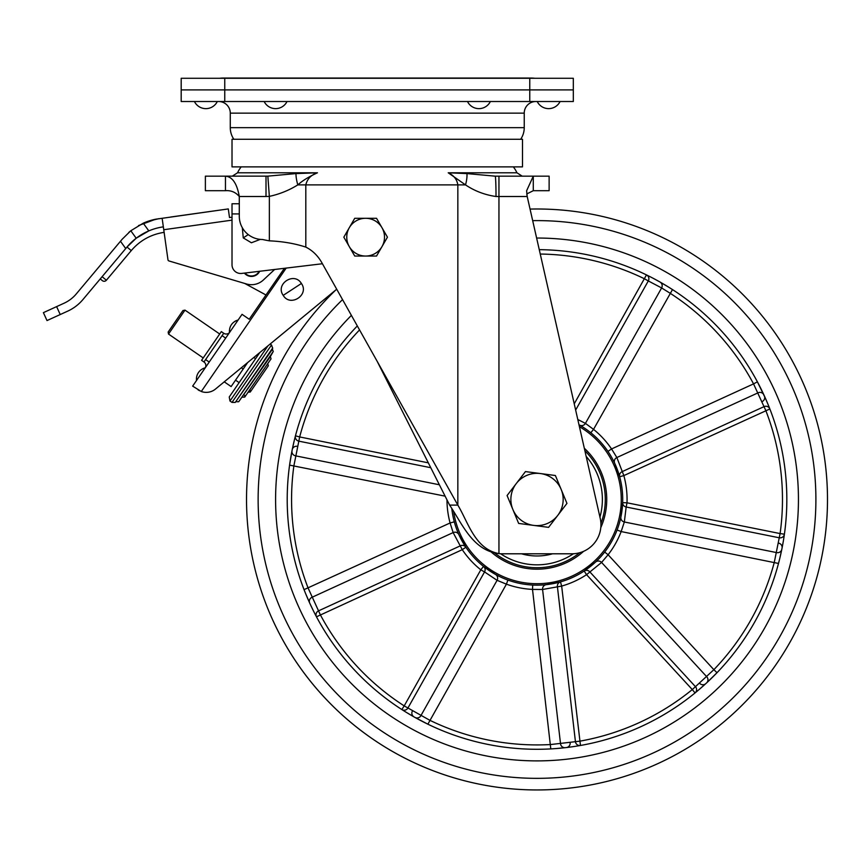 <?xml version="1.0" encoding="UTF-8"?>
<svg xmlns="http://www.w3.org/2000/svg" width="868" height="868" viewBox="0 0 868 868"><rect width="100%" height="100%" fill="white"/><g stroke="black" fill="none" stroke-linecap="round" stroke-linejoin="round"><path stroke-width="1.3" d="M295.966 173.589A20.333 7.584 -109.2 0 0 297.811 184.884L305.807 184.884L305.807 247.098C312.317 250.364 317.579 255.42 321.594 262.266L457.837 505.1L457.837 184.884C456.926 179.318 453.714 175.282 448.214 172.786L465.508 184.884L305.807 184.884C307.218 178.927 311.102 174.891 317.46 172.786L295.966 173.589L267.843 176.139L269.351 196.374C279.55 194.172 289.033 190.342 297.811 184.884C302.498 180.663 309.041 176.627 317.46 172.786L237.561 172.786A29.045 29.045 0 0 1 241.185 166.873M533.278 190.7L526.778 193.944L527.202 196.504L526.616 190.797L533.278 176.171L533.278 190.7L549.129 190.7L549.129 176.171L495.194 176.171L466.962 173.589L448.214 172.786L516.948 172.786A29.045 29.045 0 0 0 513.335 166.873M571.882 553.795A29.045 29.045 0 0 0 600.211 518.315L527.202 196.504L498.948 196.504L498.948 553.61C475.024 549.14 468.308 522.514 457.837 505.1L449.613 505.1C462.015 523.339 472.517 550.551 498.948 553.61A29.045 29.045 0 0 0 502.16 553.795L571.882 553.795M267.843 176.139L205.38 176.171L205.38 190.7L225.463 190.7L225.463 176.171C232.396 176.736 236.997 183.517 239.286 196.504C235.619 192.208 231.018 190.266 225.463 190.7M232.016 176.171L225.463 176.171M533.278 176.171L522.493 176.171M495.194 176.171A20.333 0.825 -90 0 1 496.008 196.504C484.8 194.888 474.633 191.014 465.508 184.884A20.333 8.919 -70.1 0 0 466.962 173.589M377.254 361.479L449.613 505.1M305.807 247.098C294.838 243.517 282.686 241.423 269.351 240.837A157.249 157.249 0 0 1 262.516 239.492A23.241 23.241 0 0 1 239.286 216.251L239.286 196.504L239.286 203.763L232.016 203.763L232.016 217.195L229.499 217.553L228.295 208.928L155.697 219.213L138.511 225.571L155.697 219.213L162.142 218.313L163.748 229.727L232.016 220.136M266.009 176.171L266.009 196.504L269.351 196.374L269.351 240.837M233.861 139.281A20.626 20.626 0 0 1 230.28 127.661L230.28 113.133A11.62 11.62 0 0 0 218.66 101.513M230.28 127.661L524.239 127.661L524.239 113.133A11.62 11.62 0 0 1 535.86 101.513M524.239 127.661A20.626 20.626 0 0 1 520.659 139.281M529.762 78.283L573.325 78.283L573.325 89.903L529.762 89.903L529.762 101.513L573.325 101.513L573.325 89.903L181.184 89.903L181.184 101.513L224.758 101.513L224.758 89.903L181.184 89.903L181.184 78.283L529.762 78.283L529.762 89.903L224.758 89.903L224.758 78.283M529.762 101.513L224.758 101.513M537.205 101.513A12.749 12.749 0 0 0 560.077 101.513M467.483 101.513A12.749 12.749 0 0 0 490.366 101.513M264.154 101.513A12.749 12.749 0 0 0 287.026 101.513M194.432 101.513A12.749 12.749 0 0 0 217.315 101.513M377.254 166.873L522.493 166.873L522.493 139.281L232.016 139.281L232.016 166.873L377.254 166.873M322.419 263.742L241.771 273.42A8.713 8.713 0 0 1 232.016 264.762L232.016 213.929L239.286 213.929M259.684 271.272L259.163 271.326A8.713 8.713 0 0 1 244.917 273.04L244.396 273.105A9.147 9.147 0 0 0 259.684 271.272A9.147 9.147 0 0 1 244.396 273.105M244.743 283.456L265.977 294.979L244.743 283.456L169 260.964A1.454 1.454 0 0 1 167.969 259.771L164.117 232.342M102.283 280.603L100.254 278.899L102.283 280.603A2.908 2.908 0 0 0 106.373 280.245L131.263 250.592L127.01 247.022L136.2 238.233L130.808 230.758L128.811 232.418M122.16 239.253L76.275 293.926A34.861 34.861 0 0 1 64.026 303.236L43.4 312.643L47.013 320.563L60.228 314.541L56.615 306.61M163.347 226.852A58.091 58.091 0 0 0 148.808 230.888L143.253 223.184L130.797 230.758L122.204 239.199M143.253 223.184L148.504 221.134L143.253 223.184A58.091 58.091 0 0 1 155.697 219.213M148.536 221.123L158.898 218.671L148.536 221.123M120.468 241.261L125.73 248.552L82.959 299.525A43.574 43.574 0 0 1 67.65 311.167L60.228 314.541M170.757 217.011L228.295 208.928L229.499 217.553L232.016 217.195M125.73 248.552L127.01 247.022A58.091 58.091 0 0 1 148.808 230.888L136.2 238.233M167.969 259.771L163.748 229.727M274.646 269.471L263.34 280.017A17.425 17.425 0 0 1 246.49 283.977L169 260.964M205.239 367.826A11.62 11.62 0 0 0 196.526 380.488A11.62 11.62 0 0 1 205.239 367.826A11.62 11.62 0 0 0 196.526 380.488A11.62 11.62 0 0 1 205.239 367.826L205.228 367.826A4.362 4.362 0 0 0 203.969 361.978L201.582 360.329L221.34 331.609L223.727 333.258A4.362 4.362 0 0 0 229.445 332.574M209.21 362.054L205.618 359.58L209.21 362.054M225.669 338.119L222.078 335.645L225.669 338.119M336.719 289.218L215.481 389.059A14.528 14.528 0 0 1 201.289 391.501L192.653 386.119L242.042 314.325L249.224 319.261L284.411 268.299M198.012 389.808L199.564 390.741M249.224 319.261L250.635 317.221M530.055 209.079A290.476 290.476 0 0 1 658.063 763.525A290.476 290.476 0 0 1 335.883 289.89L270.143 344.032L271.51 344.976L231.995 402.405L229.987 401.027L267.962 345.833M259.825 352.527L253.814 357.486L255.583 358.701L259.825 352.527L229.315 396.893L255.583 358.701M247.63 362.585L231.127 386.564L224.248 381.833L215.481 389.059M238.168 319.956C232.092 321.995 229.185 326.216 229.456 332.618L229.391 330.524M229.705 328.451L230.389 326.466M231.42 324.643L232.754 323.037M234.382 321.67L236.172 320.65M301.402 283.478C309.626 294.838 290.335 307.489 283.207 295.37C274.982 284.01 294.274 271.369 301.402 283.478L283.207 295.37M260.27 239.384L251.405 242.769L243.257 237.886L242.324 227.752M243.17 369.063L241.315 367.782M381.985 227.731A18.879 18.879 0 0 1 365.634 256.049L376.538 256.049L387.443 237.17L376.538 218.291L365.634 218.291A18.879 18.879 0 0 1 381.985 227.731M349.283 227.731A18.879 18.879 0 0 1 365.634 218.291L354.741 218.291L349.283 227.731L343.836 237.17L349.283 246.61A18.879 18.879 0 0 1 349.283 227.731M349.283 246.61A18.879 18.879 0 0 0 365.634 256.049L354.741 256.049L349.283 246.61M231.995 402.405L235.228 402.437L272.628 348.09L271.51 344.976M235.228 402.448L272.411 349.24L273.236 351.518M270.36 356.585L273.268 351.475L238.7 401.732L270.36 356.585L271.044 358.864L244.798 397.001M168.522 334.061L168.153 332.043L182.942 310.549L184.993 310.126L168.522 334.061L203.221 357.931M219.647 78.283A30.499 30.499 0 0 1 223.38 78.055L531.14 78.055A30.499 30.499 0 0 1 534.862 78.283M774.668 390.535A261.431 261.431 0 0 1 645.966 737.116A261.431 261.431 0 0 1 351.399 315.377A261.431 261.431 0 0 0 645.966 737.116A261.431 261.431 0 0 0 536.63 238.038A261.431 261.431 0 0 1 774.668 390.535M584.316 448.246A69.711 69.711 0 0 1 600.775 527.668M583.643 551.299A69.711 69.711 0 0 1 491.212 552.026M494.586 552.938A68.257 68.257 0 0 0 579.759 552.699M600.906 523.534A68.257 68.257 0 0 0 584.891 450.807M453.628 511.371A84.239 84.239 0 0 0 572.12 576.048A84.239 84.239 0 0 0 579.423 426.676M577.784 419.494L585.423 423.378A4.362 4.286 119.7 0 1 579.52 425.06L578.978 424.756A85.693 85.693 0 0 1 572.728 577.372A85.693 85.693 0 0 1 451.805 508.453A85.693 85.693 0 0 0 454.3 521.831L450.091 522.97A90.044 90.044 0 0 1 446.977 499.859M574.236 403.826L646.476 274.917A4.362 4.286 -64 0 1 648.309 280.939L644.566 278.834A245.449 245.449 0 0 0 540.254 254.042M584.164 571.035A4.362 4.286 -123.4 0 1 589.719 571.762L695.442 686.664L692.284 689.572L586.562 574.67A90.044 90.044 0 0 1 561.661 586.084L542.587 589.48L532.507 589.405A90.044 90.044 0 0 1 506.413 584.164L497.082 580.323L484.55 571.925L407.938 707.995A4.362 4.286 -57.2 0 1 401.841 709.547L404.206 705.89L429.79 720.266A245.449 245.449 0 0 0 550.551 744.549L579.705 741.185A245.449 245.449 0 0 0 692.284 689.572L695.051 692.946A4.362 4.286 -129.2 0 0 695.442 686.664L713.865 669.684L717.011 672.711L706.606 682.899A4.362 4.286 -132.8 0 0 706.802 676.801L601.578 562.442L586.562 574.67L584.164 571.035L595.448 562.16A4.362 4.286 -133 0 1 601.578 562.442L608.11 554.75L713.865 669.684A245.449 245.449 0 0 0 774.289 562.334L780.093 533.57L784.412 534.178A4.362 4.286 -172 0 1 779.247 537.78L626.164 507.01L624.342 521.983L621.152 531.563A90.044 90.044 0 0 1 608.11 554.75L604.67 552.07M359.547 329.916A245.449 245.449 0 0 0 299.666 436.94L295.456 435.834A4.362 4.286 -165.2 0 0 298.82 441.15L293.905 465.715A245.449 245.449 0 0 0 308.118 588.07L320.325 614.761A245.449 245.449 0 0 0 404.206 705.89L480.807 569.82L483.53 566.413L495.454 574.41A4.362 4.286 119 0 1 497.082 580.323L420.839 715.742A4.362 4.286 -60.8 0 1 414.969 717.435L427.881 724.183L506.413 584.164L507.899 580.063M428.325 462.839L299.666 436.94L298.82 441.15L430.778 467.711M560.468 581.896A4.362 4.286 74.1 0 0 557.397 586.584L575.441 741.684A4.362 4.286 -100 0 0 580.464 745.482L561.661 586.084L560.468 581.896L546.373 584.652A4.362 4.286 83.7 0 0 542.587 589.48L560.544 743.843A4.362 4.286 -96.5 0 0 565.307 747.673L555.433 748.607M533.093 585.075L534.916 585.14M483.53 566.413A4.362 4.286 128.6 0 1 484.55 571.925L480.807 569.82A90.044 90.044 0 0 1 462.264 549.672L453.139 532.583L450.091 522.97L304.05 589.643L305.2 592.562M779.648 558.949L781.818 549.27A4.362 4.286 -168.5 0 1 776.697 552.612L624.342 521.983A4.362 4.286 -168.3 0 1 620.924 516.894L622.649 502.648A4.362 4.286 -177.9 0 0 626.164 507.01L627.011 502.8L780.093 533.57A245.449 245.449 0 0 0 765.804 410.542L753.554 383.884L757.395 381.833L765.663 398.846M311.547 607.025L309.93 603.575A249.81 249.81 0 0 1 357.323 325.945A4.362 4.286 -136 0 0 357.28 325.977L357.421 326.118M553.914 748.715L550.789 748.9L532.507 589.405L532.724 585.054M779.28 560.424L778.498 563.451L621.152 531.563L617.083 530.012M539.267 249.669A249.81 249.81 0 0 1 641.116 726.559A249.81 249.81 0 0 1 309.93 603.575L305.775 593.972M768.017 404.379L764.339 395.873A4.362 4.286 155.5 0 1 762.158 401.58M778.607 543.129A4.362 4.286 -168.8 0 1 782.035 548.185L783.272 541.469M784.01 536.934L784.097 536.348M698.849 689.778L705.793 683.648A4.362 4.286 -132.5 0 1 699.695 683.344M570.146 742.726A4.362 4.286 -96.8 0 1 566.403 747.554L573.173 746.654M577.719 745.948L578.294 745.851M406.029 712.183L414.014 716.892A4.362 4.286 119.5 0 1 412.419 711M310.169 604.074L313.196 610.41M578.978 424.756L580.887 425.863M582.113 426.6L583.437 427.447M585.216 428.618L586.866 429.769M589.068 431.407L590.511 432.524M621.13 515.842L620.587 518.435M620.251 519.834L619.871 521.364M619.296 523.415L618.71 525.335M617.842 527.939L617.224 529.654M602.902 554.261L601.806 555.563M600.059 557.516L598.801 558.862M598.703 558.949L594.656 562.887M547.448 584.522L544.8 584.804M543.368 584.923L541.806 585.032M539.679 585.119L537.672 585.162M505.274 579.065L503.7 578.413M501.292 577.361L499.632 576.58M499.512 576.515L494.521 573.878M294.241 440.629L292.223 449.667A4.362 4.286 -168.5 0 1 297.344 446.336M659.072 281.503L653.061 278.248M607.947 451.393L611.56 448.951L753.554 383.884A245.449 245.449 0 0 0 670.129 293.243L661.622 287.948A4.362 4.286 -60.5 0 0 660.027 282.046L668.555 287.102M669.846 287.905L672.494 289.586L593.538 429.367A90.044 90.044 0 0 1 611.56 448.951L616.855 457.534L623.842 475.599A90.044 90.044 0 0 1 627.011 502.8L622.649 502.648M445.1 496.149L289.586 465.118L292.006 450.752A4.362 4.286 -168.8 0 0 295.435 455.809L439.382 484.778M459.129 535.176L465.877 547.241A4.362 4.286 146.1 0 0 460.474 545.766L318.534 610.855A4.362 4.286 152 0 0 316.484 616.801L462.264 549.672L465.877 547.241M619.644 476.749L623.842 475.599L769.862 408.969A4.362 4.286 158.8 0 0 764.014 406.647L622.063 471.693A4.362 4.286 164.6 0 0 619.644 476.749L614.913 463.762M590.804 432.763L593.538 429.367L585.423 423.378L661.622 287.948L648.309 280.939L575.647 410.065M583.849 571.242A85.693 85.693 0 0 1 560.826 581.788A85.693 85.693 0 0 0 583.849 571.242M521.484 553.795A56.496 56.496 0 0 0 552.558 553.795A56.496 56.496 0 0 1 521.484 553.795M512.869 509.483A26.138 26.138 0 0 1 540.428 473.548L525.455 471.584L507.086 495.541L518.652 523.426L533.614 525.39A26.138 26.138 0 0 1 512.869 509.483M557.766 515.375A26.138 26.138 0 0 1 533.614 525.39L548.587 527.353L566.956 503.397L561.173 489.454A26.138 26.138 0 0 1 557.766 515.375M561.173 489.454A26.138 26.138 0 0 0 540.428 473.548L555.39 475.512L561.173 489.454M496.008 196.504L498.948 196.504L498.948 176.171M239.286 196.504L266.009 196.504M524.239 113.133L230.28 113.133M102.131 276.675L106.373 280.245M203.969 361.978L223.727 333.258M201.289 391.501L286.19 268.082M248.27 234.61L243.257 237.886M342.545 299.612A278.856 278.856 0 0 0 653.224 752.968A278.856 278.856 0 0 0 532.681 220.646M801.077 378.426A290.476 290.476 0 0 1 658.063 763.525A290.476 290.476 0 0 1 272.964 620.522M451.805 508.453A85.693 85.693 0 0 0 454.3 521.831M458.901 534.688A4.362 4.286 155.7 0 0 453.139 532.583L311.883 597.358A4.362 4.286 155.5 0 0 309.702 603.065M763.873 394.875A4.362 4.286 155.2 0 0 758.133 392.792L616.855 457.534A4.362 4.286 155 0 0 614.696 463.273M599.94 517.154A65.36 65.36 0 0 0 586.15 456.373M500.608 553.751A65.36 65.36 0 0 0 573.423 553.751M237.561 172.786L232.288 176.171M516.948 172.786L522.232 176.171M131.263 250.592C139.987 240.447 150.967 234.36 164.204 232.331M250.071 390.188L250.277 392L268.32 365.775L267.735 363.562M236.302 401.732L238.7 401.732M244.657 395.309L244.754 397.077L242.432 397.186M268.32 365.775L250.244 392.043L248.009 392.238M235.532 380.162L239.123 382.625M184.993 310.126L219.691 334.006M229.987 401.027L229.239 396.991M272.704 347.981L272.411 349.24"/></g></svg>
